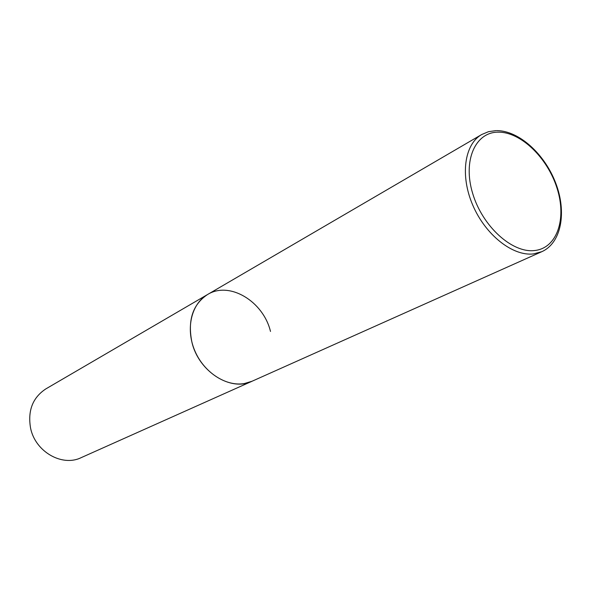 <?xml version="1.0" encoding="UTF-8"?>
<svg xmlns="http://www.w3.org/2000/svg" width="591" height="591" viewBox="0 0 591 591"><rect width="100%" height="100%" fill="white"/><g stroke="black" fill="none" stroke-linecap="round" stroke-linejoin="round"><path stroke-width="0.89" d="M207.537 294.532L45.817 388.915C32.645 397.64 27.57 410.738 30.592 428.216C35.32 451.768 62.166 467.023 81.122 457.67L541.821 251.677L533.363 253.931C512.729 256.368 485.484 234.945 472.807 205.247C459.953 175.601 464.386 144.322 481.672 134.541L207.537 294.532C191.536 303.671 185.478 328.3 194.572 350.204C203.518 372.167 225.799 386.81 244.349 383.552L252.061 381.239C230.763 391.914 198.665 371.673 191.912 342.182C187.51 320.352 192.718 304.468 207.537 294.532C229.456 280.806 263.335 301.38 270.493 331.44M498.132 132.155C475.378 132.074 462.613 160.486 472.652 193.36C482.345 226.264 512.205 253.288 534.56 250.532C557.077 248.264 566.88 218.965 557.114 188.448C547.65 157.9 520.76 131.756 498.132 132.155M481.672 134.541L488.506 131.682L496.004 130.618M541.821 251.677C561.391 242.916 566.909 212.287 555.776 183.254C544.821 154.162 519.068 130.604 496.654 130.611"/></g></svg>
